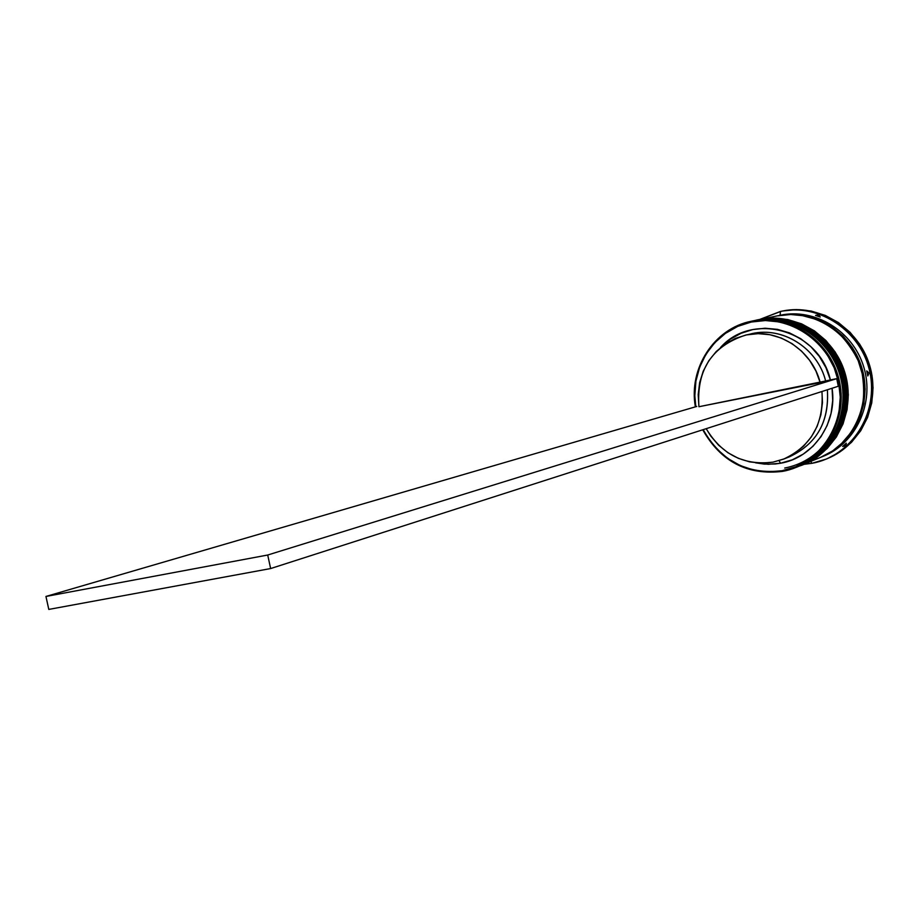 <?xml version="1.0" encoding="UTF-8"?>
<svg xmlns="http://www.w3.org/2000/svg" width="919" height="919" viewBox="0 0 919 919"><rect width="100%" height="100%" fill="white"/><g stroke="black" fill="none" stroke-linecap="round" stroke-linejoin="round"><path stroke-width="1.38" d="M754.786 320.536L755.154 320.444C790.731 312.816 829.823 336.825 840.896 373.838C852.361 410.724 833.338 452.458 799.553 465.99L798.898 466.255L799.553 465.99C823.975 459.155 856.91 415.756 838.909 368.105C819.128 322.397 774.843 314.907 755.154 320.444L754.786 320.536M799.668 465.944L799.771 465.899C833.544 452.378 852.568 410.655 841.115 373.769C830.029 336.768 790.96 312.77 755.384 320.398L755.269 320.421M829.846 437.478L825.4 443.659C814.579 456.72 801.023 464.853 784.711 468.047M754.453 320.593L755.384 320.398C775.073 314.849 819.346 322.339 839.116 368.037C857.117 415.675 824.194 459.075 799.771 465.899L799.553 465.99M802.953 464.6L803.057 464.554C836.704 451.08 855.658 409.529 844.251 372.815C833.223 335.975 794.303 312.081 758.864 319.686L758.634 319.732C794.085 312.127 833.005 336.021 844.044 372.873C855.451 409.61 836.497 451.16 802.838 464.646L802.184 464.911L802.838 464.646C827.169 457.834 859.989 414.618 842.057 367.163C822.367 321.661 778.244 314.206 758.634 319.732L757.934 319.881M758.864 319.686C794.407 312.069 833.315 335.998 844.331 372.781C855.727 409.449 836.807 451.022 803.057 464.554C827.376 457.742 860.195 414.538 842.275 367.106C822.585 321.616 778.473 314.16 758.864 319.686L758.749 319.709M801.023 315.228C825.159 317.009 844.963 333.505 860.46 364.717C868.306 399.949 861.666 426.611 840.529 444.716M782.483 471.39L782.103 470.735C747.4 474.824 721.093 461.12 703.173 429.644L707.63 437.444L716.717 448.909L727.722 458.409L740.243 465.577L753.821 470.126L767.951 471.872L782.103 470.735L795.716 466.737L808.283 460.005L819.3 450.792L828.329 439.431L834.992 426.359L839.024 412.091L840.253 397.192L838.622 382.235L834.199 367.83L827.146 354.539L817.749 342.902L806.4 333.367L793.556 326.302L779.714 321.972L765.424 320.547L751.248 322.041L751.328 321.236C714.12 328.405 688.423 368.404 695.373 406.853C688.423 368.404 714.12 328.405 751.328 321.236L751.65 321.168C787.365 313.517 826.595 337.629 837.726 374.803C849.248 411.861 830.144 453.768 796.245 467.346L782.483 471.39C747.388 475.514 720.806 461.648 702.736 429.793C720.806 461.648 747.388 475.514 782.483 471.39C821 464.681 848.26 422.74 839.575 382.017C831.454 341.19 789.593 312.747 751.328 321.236L751.248 322.041L737.739 326.383L725.401 333.39L714.683 342.776L706.01 354.171L699.669 367.141L695.901 381.178L694.833 395.767L695.809 406.726C688.986 368.668 714.431 329.128 751.248 322.041C789.134 313.632 830.592 341.811 838.622 382.235C847.226 422.545 820.242 464.084 782.103 470.735L782.483 471.39M811.879 463.325L810.799 461.395L811.879 463.325L803.528 464.371L811.879 463.325C851.028 456.49 878.805 414.009 870.029 372.815C861.85 331.506 819.334 302.788 780.449 311.449L759.358 319.582L781.139 311.3C817.347 303.718 856.956 328.049 868.168 365.509C879.77 402.867 860.494 445.152 826.215 459.075L811.879 463.325M780.105 315.297L780.449 311.449L780.105 315.297C814.935 307.658 853.234 331.116 863.837 367.278C874.831 403.326 855.692 443.923 822.39 456.628M755.74 320.329L756.084 320.26C791.627 312.632 830.673 336.607 841.735 373.573C853.188 410.425 834.176 452.114 800.438 465.634L813.062 458.88L824.136 449.621L833.2 438.202L839.909 425.083L843.964 410.747L845.204 395.779L843.573 380.753L839.127 366.29L832.04 352.942L822.608 341.259L811.201 331.679L798.278 324.591L784.366 320.249L770.007 318.813L755.763 320.317M759.243 319.605L759.553 319.536C794.969 311.943 833.855 335.814 844.871 372.62C856.278 409.311 837.335 450.815 803.711 464.29L816.29 457.559L827.318 448.334L836.359 436.973L843.045 423.9L847.088 409.633L848.329 394.722L846.698 379.765L842.275 365.36L835.21 352.08L825.813 340.444L814.464 330.909L801.598 323.844L787.732 319.536L773.43 318.1L759.209 319.605M777.911 315.745L778.221 315.688C812.924 308.244 850.983 331.541 861.735 367.474C872.878 403.303 854.291 443.866 821.356 457.065L833.682 450.471L844.492 441.453L853.349 430.345L859.908 417.571L863.871 403.625L865.101 389.059L863.515 374.458L859.196 360.386L852.304 347.416L843.102 336.055L831.994 326.75L819.392 319.869L805.825 315.665L791.822 314.275L777.911 315.745M783.677 459.086L789.283 456.881C816.75 444.003 829.443 421.626 827.376 389.759C829.329 423.062 815.681 445.772 786.434 457.915M821.954 391.505C824.044 423.602 811.27 446.14 783.631 459.098L772.925 462.165C744.034 465.726 721.794 454.572 706.194 428.679L710.766 436.065L718.612 445.21L727.928 452.734L738.394 458.351L749.64 461.878L761.288 463.165L772.925 462.165L784.125 458.903L794.51 453.469L803.688 446.06L811.328 436.916L817.14 426.37L820.897 414.814L822.471 402.637L821.954 391.505M780.541 463.233C813.292 457.869 837.565 423.085 832.063 388.255L832.706 400.489L831.075 413.32L827.134 425.508L821.023 436.628L812.982 446.266L803.309 454.078L792.362 459.799L780.541 463.233L768.284 464.29L755.567 462.82L764.47 464.118L775.222 463.992L780.541 463.233L779.059 460.672L780.541 463.233M696.763 406.451L45.95 596.454L267.716 555.019L836.738 378.651L838.3 386.256L836.738 378.651L830.385 379.915L836.738 378.651L267.716 555.019L270.634 568.551L838.3 386.256L270.634 568.551L48.799 609.412L270.634 568.551L267.716 555.019L45.95 596.454L48.799 609.412L45.95 596.454L696.763 406.451M720.427 347.635L730.306 339.214L741.082 333.275L752.81 329.565L765.09 328.244L777.474 329.358L789.524 332.896L800.782 338.743L810.845 346.681L819.334 356.434L825.928 367.646L830.385 379.915C819.105 329.932 752.328 311.162 720.427 347.635M782.609 311.013L796.497 309.588L811.132 311.024L825.308 315.412L838.461 322.592L850.075 332.299L859.679 344.154L866.881 357.698L871.396 372.39L873.05 387.634L871.763 402.844L867.605 417.398L860.747 430.735L851.488 442.338L840.184 451.746L827.628 458.489M843.286 445.899L845.859 445.416L843.286 445.899M826.939 458.776L827.651 458.478C861.873 444.578 881.126 402.373 869.546 365.096C858.346 327.704 818.818 303.431 782.666 311.001L781.139 311.3M821.356 457.065L823.424 456.215C856.29 443.05 874.819 402.602 863.722 366.876C852.993 331.035 815.027 307.819 780.415 315.228L778.221 315.688M840.494 444.75L853.05 430.138L859.564 417.421L863.515 403.556L864.733 389.059L863.159 374.527L858.863 360.535L851.993 347.623L842.849 336.32L831.798 327.072L819.266 320.214L800.977 315.228M759.553 319.536L777.129 315.906C811.868 308.462 849.972 331.793 860.747 367.784C871.89 403.659 853.291 444.279 820.311 457.49L832.66 450.896L843.481 441.855L852.35 430.735L858.909 417.938L862.884 403.981L864.113 389.403L862.527 374.768L858.197 360.685L851.293 347.692L842.091 336.32L830.96 327.003L818.347 320.099L804.757 315.883L790.731 314.505L777.095 315.918M756.923 320.076C792.546 312.265 831.798 336.285 842.826 373.39C854.256 410.379 834.946 452.137 800.989 465.405L801.529 465.186C835.233 451.677 854.222 410.058 842.792 373.263C831.729 336.343 792.741 312.403 757.245 320.019L756.119 320.249M796.245 467.346L798.232 466.53C832.063 452.987 851.12 411.184 839.633 374.217C828.536 337.147 789.387 313.092 753.752 320.731L751.65 321.168M751.972 321.11L751.328 321.236M846.284 443.188L845.79 445.784L842.608 446.462L846.284 443.188L845.79 445.784L842.608 446.462L846.284 443.188M866.755 370.92L869.052 373.034L867.789 375.951L866.755 370.92L869.052 373.034L867.789 375.951L866.755 370.92M815.555 315.424L818.749 314.746L820.253 317.044L815.555 315.424L818.749 314.746L820.253 317.044L815.555 315.424M753.442 320.8C789.272 312.931 828.766 337.216 839.748 374.596C851.132 411.873 831.5 453.825 797.232 466.932M748.778 334.47C780.288 324.924 817.301 347.014 825.641 380.971L830.385 379.915L825.641 380.971C817.531 348.163 782.643 326.142 751.719 333.735L745.849 335.044M820.207 382.649L825.641 380.971L698.922 406.726C696.372 369.886 711.995 345.992 745.791 335.056C776.911 327.417 812.04 349.599 820.207 382.649L698.922 406.726L698.199 394.642L699.635 382.672L703.207 371.253L708.779 360.765L716.177 351.586L725.137 344.039L735.361 338.41L746.504 334.907L758.152 333.654L769.904 334.711L781.334 338.077L792.017 343.614L801.575 351.138L809.65 360.386L815.934 371.023L820.207 382.649M755.384 320.398C791.064 312.759 830.133 336.791 841.184 373.746C852.637 410.563 833.648 452.32 799.771 465.899M827.651 458.478L826.215 459.075M820.311 457.49L803.711 464.29M801.529 465.186L800.438 465.634"/></g></svg>
